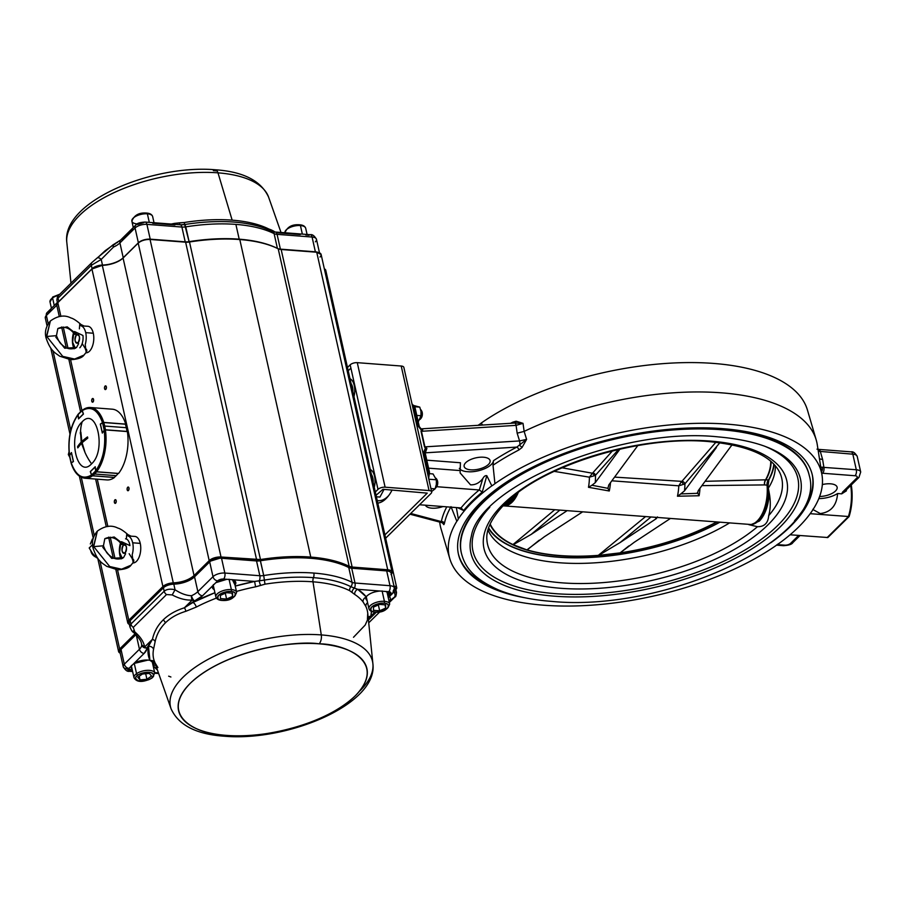 <?xml version="1.0" encoding="UTF-8"?>
<svg xmlns="http://www.w3.org/2000/svg" width="906" height="906" viewBox="0 0 906 906"><rect width="100%" height="100%" fill="white"/><g stroke="black" fill="none" stroke-linecap="round" stroke-linejoin="round"><path stroke-width="1.36" d="M819.624 496.488A13.296 5.81 167.4 0 0 837.133 487.224A13.296 5.81 167.4 0 0 830.553 483.815A13.296 5.81 167.4 0 0 822.342 484.574M456.839 521.244A190.804 83.375 167.4 0 0 449.772 558.606A190.804 83.375 167.4 0 0 543.634 605.208A190.804 83.375 167.4 0 0 775.842 545.684A17.735 7.746 -12.6 0 1 778.945 543.487A190.804 83.375 167.4 0 0 812.456 510.429A17.735 7.746 -12.6 0 1 813.939 508.096A190.804 83.375 167.4 0 0 822.048 475.39A190.804 83.375 167.4 0 0 695.389 423.385A190.804 83.375 167.4 0 0 494.936 483.657A17.735 7.746 -12.6 0 1 491.833 485.854A190.804 83.375 167.4 0 0 458.323 518.923A17.735 7.746 -12.6 0 1 456.839 521.244L451.018 506.669M845.649 490.52L846.385 490.848L841.708 493.849L837.586 493.532C836.691 505.548 830.904 512.23 820.236 513.566L812.897 509.5M482.434 425.073L481.369 422.955A190.804 83.375 -12.6 0 1 713.577 363.431A190.804 83.375 -12.6 0 1 807.439 410.033L816.204 439.92A192.842 84.269 -12.6 0 1 817.257 444.62L822.048 475.39M510.599 423.306A191.913 83.862 -12.6 0 1 512.694 422.207L516.114 421.211L523.022 423.351L524.144 431.403A192.842 84.269 -12.6 0 1 721.346 392.819A192.842 84.269 -12.6 0 1 816.204 439.92M524.834 597.756A181.313 79.23 -12.6 0 1 458.447 554.223A181.313 79.23 -12.6 0 1 538.289 464.382A181.313 79.23 -12.6 0 1 722.592 428.64A181.313 79.23 -12.6 0 1 812.342 475.118A181.313 79.23 -12.6 0 1 770.802 542.773M458.323 553.645A181.313 79.23 167.4 0 0 493.951 587.915M720.836 428.957A178.21 77.871 -12.6 0 1 809.058 474.642L809.228 475.412A178.21 77.871 -12.6 0 0 721.006 429.716A178.21 77.871 -12.6 0 0 539.863 464.857A178.21 77.871 -12.6 0 0 461.38 553.158L461.211 552.388A178.21 77.871 -12.6 0 1 539.693 464.087A178.21 77.871 -12.6 0 1 720.836 428.957M768.696 515.627C768.118 523.079 764.37 526.771 757.473 526.703L748.832 524.653A31.03 15.991 -85.6 0 0 767.042 485.106A4.428 2.288 94.4 0 1 768.447 479.987L768.492 479.987A0.883 0.747 29.2 0 0 768.877 479.874L768.152 485.276A30.883 15.912 94.4 0 1 768.345 488.175L769.285 493.249C770.78 501.46 770.576 508.923 768.696 515.627A150.758 65.878 -12.6 0 0 780.44 474.121C773.045 456.454 749.16 445.616 708.798 441.584C641.301 435.276 544.461 464.552 506.669 502.218L503.328 505.537C487.541 522.558 486.318 533.827 486.884 539.738A150.758 65.878 -12.6 0 0 562.139 582.852A150.758 65.878 -12.6 0 0 757.473 526.703M729.194 523.147A147.769 64.564 -12.6 0 1 559.41 562.751A147.769 64.564 -12.6 0 1 487.949 530.033M719.523 522.411A148.04 64.688 -12.6 0 1 558.005 557.19A148.04 64.688 -12.6 0 1 488.459 528.323M650.802 517.145L620.1 542.558L598.64 555.401A2.661 2.05 51.1 0 0 598.311 555.355L645.4 516.726M774.154 464.461A148.04 64.688 -12.6 0 1 768.877 479.874M775.343 465.797A147.769 64.564 -12.6 0 1 768.345 488.175M750.632 524.789L759.33 521.109C765.174 514.846 768.492 505.559 769.285 493.249M768.582 489.795A30.668 15.81 94.4 0 1 758.673 520.746A30.668 15.81 94.4 0 1 755.185 523.34M514.925 495.084L510.067 502.003L502.581 506.307M426.794 460.18L460.429 462.751L460.101 472.898L470.531 484.835C475.412 485.004 479.523 482.875 482.887 478.447C484.042 476.284 485.356 475.367 486.805 475.695L482.252 492.117L479.319 489.976L482.887 478.447M427.881 474.914A68.709 35.402 -85.6 0 0 428.221 471.777L423.793 451.947L425.378 448.198L424.506 446.862A1.778 0.77 167.4 0 0 424.925 446.862L519.568 440.928A4.428 1.359 86.4 0 1 519.75 445.503A2.661 0.713 -137.5 0 1 522.003 447.541L518.9 449.954A191.913 83.862 167.4 0 0 493.011 465.242L493.498 460.656A17.735 7.746 -12.6 0 1 469.421 471.822L465.911 471.55A17.735 7.746 -12.6 0 1 459.331 468.357M470.735 469.84A13.296 5.81 167.4 0 0 484.246 467.224A13.296 5.81 167.4 0 0 490.101 460.633A13.296 5.81 167.4 0 0 483.521 457.224A13.296 5.81 167.4 0 0 469.999 459.84A13.296 5.81 167.4 0 0 464.144 466.431A13.296 5.81 167.4 0 0 470.735 469.84M425.446 505.208A13.296 5.81 167.4 0 0 431.879 508.175A13.296 5.81 167.4 0 0 442.977 506.556M851.266 484.97A37.973 19.57 -85.6 0 1 849.103 516.556L827.846 537.53L790.089 534.789M849.103 516.556L810.191 513.679M450.746 507.145A191.913 83.862 167.4 0 0 444.416 523.442L443.861 524.642L441.335 521.596A194.564 85.017 -12.6 0 1 446.783 506.839M443.861 524.642A2.661 2.616 60.1 0 0 441.675 522.547L441.675 522.547A4.428 3.058 104.9 0 1 441.177 522.479L409.988 514.2M444.416 523.442A2.661 2.344 11.7 0 0 441.335 521.596L410.724 513.464M424.506 446.862L421.03 431.29A1.778 0.77 167.4 0 0 421.449 431.301L424.925 446.862L426.885 448.425L425.208 453.113M421.03 431.29L421.324 430.044A2.661 0.804 -64.8 0 0 421.199 428.923L422.728 429.852L421.324 430.044L417.972 425.922A2.661 1.166 -12.6 0 1 419.285 426.601L414.925 407.066L412.015 403.917M516.114 421.211A2.661 1.597 -93.3 0 1 514.733 423.045L421.097 428.866L422.728 429.852L421.449 431.301L516.08 425.356L523.022 423.351L514.699 423.045A4.428 1.359 86.4 0 1 516.08 425.356L517.156 433.181L524.144 431.403L526.613 439.376L522.003 447.541M427.168 471.698L429.172 472.468M423.793 451.947A2.661 1.166 -12.6 0 1 425.107 452.626L429.478 472.162L428.685 478.504M425.107 452.626L425.979 450.271A2.661 1.721 68 0 0 425.378 448.198L426.885 448.425L425.979 450.271M493.498 460.656A194.564 85.017 -12.6 0 1 516.85 447.088L526.613 439.376L519.568 440.928L517.156 433.181M425.152 452.841A1.778 1.382 -139.8 0 1 425.458 452.819L516.85 447.088A2.661 1.246 -117.5 0 1 518.9 449.954M469.421 471.822L465.911 471.55M417.972 425.922L413.532 406.081L412.479 406.001M412.173 404.642A68.709 35.402 -85.6 0 1 413.532 406.081L414.665 406.567M512.694 422.207A2.661 1.246 -117.5 0 1 512.717 423.17M819.466 458.844L822.625 459.512L823.871 467.258A4.428 2.288 94.4 0 1 822.603 473.249L821.697 473.17M820.768 467.168L856.306 469.75L852.829 454.178L818.288 451.256M856.702 478.13A4.428 3.273 -134.6 0 0 858.945 477.394L844.834 491.324A4.428 3.273 -134.6 0 1 842.591 492.06L856.702 478.13A4.428 1.937 167.4 0 0 855.049 475.741L822.603 473.249M841.708 493.849L842.591 492.06M822.376 467.111A4.428 2.809 100.9 0 1 821.504 471.867M493.011 465.242L494.936 483.657M491.833 485.854L486.805 475.695M482.252 492.117A190.872 83.409 167.4 0 0 463.6 510.531L457.598 507.666M456.364 507.575L458.323 518.923M463.6 510.531L461.109 507.938L419.557 504.755M461.007 507.938A193.522 84.564 -12.6 0 1 479.217 489.965L479.319 489.976M479.217 489.965L436.703 486.703M559.761 510.169L531.222 534.381L513.181 544.733L515.423 545.548A2.661 1.903 -71.7 0 0 515.265 545.616A144.326 63.069 167.4 0 0 524.257 549.002L513.804 545.242A144.711 63.239 -12.6 0 1 512.762 544.755L554.721 509.784M539.285 540.157L526.964 550.078A144.711 63.239 -12.6 0 1 525.299 549.568L524.257 549.002A2.661 2.072 -66.7 0 1 524.427 548.945L526.884 549.908L544.336 536.76L582.524 511.913M628.843 545.933L619.863 553.079L600.565 555.333A144.711 63.239 -12.6 0 1 598.175 555.525L598.311 555.355A144.326 63.069 167.4 0 1 559.806 555.537A144.326 63.069 167.4 0 1 527.201 549.908A2.661 2.05 51.1 0 0 526.884 549.897L526.884 549.897M598.64 555.401L602.467 555.004A144.326 63.069 167.4 0 0 617.53 553.249A2.661 0.702 84.4 0 1 617.575 553.17L620.1 552.887L634.313 542.23L670.168 518.628M610.474 482.672A31.03 15.991 94.4 0 1 609.274 490.995L607.926 488.334L608.741 485.027L637.813 445.571M614.574 477.111L681.89 481.369A2.661 1.891 -138 0 1 684.913 483.815A35.47 18.279 94.4 0 1 684.506 490.837L680.791 493.917L697.529 493.317L698.266 490.576L732.059 444.778M732.241 444.812L730.576 446.737M705.095 481.312L765.581 479.829A4.428 3.726 -151.2 0 1 765.944 479.795A4.428 2.288 -85.6 0 0 764.551 484.914L701.923 485.627M770.734 461.233A144.326 63.069 167.4 0 1 765.581 479.829A4.428 2.378 -91.2 0 0 764.551 484.914L768.073 485.254A30.917 15.934 -85.6 0 1 751.64 524.563L503.679 505.865A31.03 15.991 -85.6 0 0 518.243 492.524M697.439 492.456L699.092 495.752L677.462 496.228A31.03 15.991 -85.6 0 0 678.775 485.82L681.278 481.856A2.661 1.11 -121.1 0 1 683.396 484.382L678.775 485.82L611.856 480.792M680.791 493.917L677.462 496.228M719.885 442.728L684.913 483.815L683.396 484.382M684.506 490.837L716.386 447.564M681.89 481.369L715.887 442.253M609.274 490.995L588.481 487.292L591.924 485.242L607.926 488.334M562.048 467.802L592.32 473.204A2.661 1.268 -118.5 0 1 594.223 475.775L589.41 477.168L592.818 472.83A2.661 1.914 -137.2 0 1 595.491 475.265L594.223 475.775M588.481 487.292A31.03 15.991 -85.6 0 0 589.41 477.168L554.178 471.358M618.594 449.421L595.491 475.265A35.47 18.279 94.4 0 1 595.231 482.694L591.924 485.242M595.231 482.694L619.964 449.116M592.818 472.83L612.445 450.894M506.986 504.382A30.668 15.81 -85.6 0 0 515.537 494.608L504.902 505.344M620.1 542.558L656.306 518.651A35.47 18.279 94.4 0 1 655.298 517.485M531.222 534.381L566.352 511.188A35.47 18.279 94.4 0 1 565.899 510.633M513.453 544.676A2.661 2.05 50.8 0 0 513.034 544.597A144.326 63.069 167.4 0 1 490.169 523.951M566.941 510.712L566.352 511.188M657.473 516.918L656.306 518.651M794.562 520.724A181.313 79.23 167.4 0 0 812.206 474.54M449.772 558.606L441.007 528.719A192.842 84.269 -12.6 0 1 439.965 524.019A192.842 84.269 -12.6 0 1 439.716 522.082M481.369 422.955A17.735 7.746 -12.6 0 1 478.266 425.152A190.804 83.375 -12.6 0 0 477.994 425.344M818.888 451.448A4.428 2.809 -79.1 0 0 818.061 449.784M822.625 459.512L820.383 451.698A4.428 2.288 -85.6 0 0 818.594 449.376L816.974 449.161M837.586 493.532A17.735 7.746 -12.6 0 1 818.82 498.583M768.65 480.361A190.804 83.375 -12.6 0 1 767.699 481.075M347.485 367.485L350.169 364.835L377.995 489.365A5.323 2.322 -12.6 0 1 385.107 487.19L429.048 490.554A5.323 2.322 -12.6 0 1 431.686 491.924A5.323 2.322 -12.6 0 1 431.041 493.43L385.639 538.221M350.169 364.835A5.323 2.322 -12.6 0 1 357.27 362.66L401.211 366.024A5.323 2.322 -12.6 0 1 403.85 367.394L431.686 491.924M376.058 495.31L382.978 489.297L427.247 493.136L384.903 534.914M392.094 489.987A38.12 19.649 94.4 0 1 377.802 503.113M348.221 370.781L350.905 368.142M375.31 492.015L377.995 489.365M373.181 482.468A9.751 5.028 -85.6 0 0 371.381 474.438M352.887 391.664A9.751 5.028 -85.6 0 0 351.086 383.623M128.437 490.52C129.354 488.3 129.105 487.202 127.712 487.258C126.795 489.489 127.044 490.576 128.437 490.52A1.857 0.963 94.4 0 1 127.927 490.746A1.857 0.963 94.4 0 1 127.112 489.308A1.857 0.963 94.4 0 1 127.712 487.258L128.686 487.326L127.712 487.258A1.857 0.963 94.4 0 1 128.21 487.032A1.857 0.963 94.4 0 1 129.037 488.47A1.857 0.963 94.4 0 1 128.437 490.52M115.651 503.147C116.557 500.916 116.319 499.829 114.915 499.874C114.009 502.105 114.247 503.192 115.651 503.147A1.857 0.963 94.4 0 1 115.141 503.374A1.857 0.963 94.4 0 1 114.326 501.935A1.857 0.963 94.4 0 1 114.915 499.874A1.857 0.963 94.4 0 1 115.424 499.659A1.857 0.963 94.4 0 1 116.24 501.086A1.857 0.963 94.4 0 1 115.651 503.147M93.035 401.97C93.941 399.739 93.703 398.651 92.299 398.697C91.393 400.928 91.631 402.015 93.035 401.97A1.857 0.963 94.4 0 1 92.525 402.185A1.857 0.963 94.4 0 1 91.71 400.758A1.857 0.963 94.4 0 1 92.299 398.697L93.273 398.776L92.299 398.697A1.857 0.963 94.4 0 1 92.808 398.481A1.857 0.963 94.4 0 1 93.624 399.908A1.857 0.963 94.4 0 1 93.035 401.97M105.821 389.342C106.738 387.122 106.489 386.024 105.096 386.081C104.179 388.312 104.428 389.399 105.821 389.342A1.857 0.963 94.4 0 1 105.311 389.569A1.857 0.963 94.4 0 1 104.496 388.13A1.857 0.963 94.4 0 1 105.096 386.081L106.07 386.149L105.096 386.081A1.857 0.963 94.4 0 1 105.594 385.854A1.857 0.963 94.4 0 1 106.421 387.292A1.857 0.963 94.4 0 1 105.821 389.342M321.132 254.507L392.105 572.037A8.867 3.873 -12.6 0 0 387.723 569.772L316.738 252.23L321.132 254.518A8.867 3.873 167.4 0 0 316.738 252.23L281.166 249.501A8.867 3.873 167.4 0 1 278.21 248.799L281.166 249.501L352.14 567.054A8.867 3.873 -12.6 0 1 349.184 566.341L278.21 248.799C268.176 243.85 255.367 240.758 239.796 239.535C224.156 238.369 207.383 239.184 189.501 241.993A8.867 3.873 167.4 0 1 185.628 242.185L189.501 241.993L260.475 559.546A8.867 3.873 -12.6 0 1 256.602 559.727L185.628 242.185L150.056 239.456L221.03 557.009A8.867 3.873 -12.6 0 0 209.195 560.633L138.21 243.091C141.268 240.588 145.209 239.377 150.056 239.456A8.867 3.873 167.4 0 0 138.21 243.091L123.069 258.029L194.054 575.57L123.069 258.029A17.735 7.746 167.4 0 1 102.31 265.345L173.295 582.898L102.31 265.345C111.11 264.801 118.029 262.366 123.069 258.029L138.21 243.091L209.195 560.633L194.054 575.57A17.735 7.746 -12.6 0 1 173.295 582.898A8.867 3.873 -12.6 0 0 162.91 586.556L91.936 269.014L102.31 265.345A8.867 3.873 167.4 0 0 91.936 269.014L57.825 302.672A8.867 3.873 167.4 0 0 56.75 305.186L57.825 302.672L60.895 316.398L57.825 302.672L91.936 269.014L162.91 586.556L128.799 620.214L117.542 569.84L128.799 620.214L162.91 586.556L173.295 582.898C182.095 582.354 189.014 579.908 194.054 575.57L209.195 560.633C212.242 558.13 216.194 556.918 221.03 557.009L150.056 239.456L185.628 242.185L256.602 559.727L221.03 557.009L260.475 559.546A115.266 50.362 -12.6 0 1 310.769 557.077L239.796 239.535A115.266 50.362 167.4 0 0 189.501 241.993L260.475 559.546C278.369 556.737 295.13 555.91 310.769 557.077A115.266 50.362 -12.6 0 1 349.184 566.341L278.21 248.799A115.266 50.362 167.4 0 0 239.796 239.535L310.769 557.077C326.353 558.311 339.161 561.392 349.184 566.341L352.14 567.054L281.166 249.501L316.738 252.23L387.723 569.772L352.14 567.054L387.723 569.772C392.015 570.395 393.125 571.992 391.03 574.563M115.005 558.492L110.238 537.156L115.005 558.492M107.859 526.533L97.282 479.183L107.859 526.533M81.902 410.407L70.566 359.693L81.902 410.407M68.041 348.357L63.261 327.009L68.041 348.357M120.215 653.147L119.649 648.979L135.062 633.77A17.735 7.746 -12.6 0 1 134.79 634.041L119.649 648.979L99.966 560.905L119.649 648.979A8.867 3.873 -12.6 0 0 118.573 651.493A8.867 3.873 -12.6 0 0 120.215 653.147M129.365 624.381L128.799 620.214A8.867 3.873 -12.6 0 0 127.723 622.728A8.867 3.873 -12.6 0 0 129.365 624.381M393.634 586.103C396.635 586.533 397.417 587.643 395.945 589.455A6.206 2.707 -12.6 0 0 396.703 587.688A6.206 2.707 -12.6 0 0 393.985 586.137M321.098 255.379L320.045 257.021M324.337 268.889L325.718 270.147A6.206 2.707 167.4 0 0 324.337 268.889M94.269 535.423L81.268 477.247L94.269 535.423M70.781 430.373L52.99 350.769L70.781 430.373M134.643 633.385L134.79 634.041L134.643 633.385M392.105 572.048A8.867 3.873 -12.6 0 1 391.335 574.245M115.889 499.953L114.915 499.874L115.889 499.953M217.995 172.842A103.522 45.232 167.4 0 0 79.739 215.186A103.522 45.232 167.4 0 0 66.795 242.23A103.522 45.232 -12.6 0 1 114.983 192.208A103.522 45.232 -12.6 0 1 217.995 172.842L232.151 220.147L217.995 172.842A103.522 45.232 -12.6 0 1 268.595 197.123A103.522 45.232 167.4 0 0 217.995 172.842A7.089 3.658 -85.6 0 0 215.288 169.773A7.089 3.658 94.4 0 1 217.995 172.842M98.21 257.179L105.175 250.69L115.073 243.646A109.524 47.859 -12.6 0 1 117.633 242.355A109.524 47.859 -12.6 0 0 115.073 243.646A4.428 2.061 -117.4 0 1 115.096 243.748A4.428 2.061 62.6 0 0 115.073 243.646L105.175 250.69A4.428 1.925 -132.3 0 1 105.368 251.37A4.428 1.925 47.7 0 0 105.175 250.69L98.21 257.179M174.575 224.314L174.348 223.408A109.524 47.859 -12.6 0 0 171.223 224.054A109.524 47.859 -12.6 0 1 174.348 223.408L184.133 222.525A109.626 47.905 -12.6 0 1 232.151 220.147A109.626 47.905 -12.6 0 1 268.788 229.003L273.476 231.007A109.524 47.859 -12.6 0 1 274.926 231.993A109.524 47.859 -12.6 0 0 273.476 231.007A4.428 3.669 -56.9 0 0 273.895 231.845A4.428 3.669 123.1 0 1 273.476 231.007L271.041 229.83A4.428 3.896 -72.2 0 0 271.925 231.132A4.428 3.896 107.8 0 1 271.041 229.83L268.788 229.003A4.428 3.511 -63.4 0 0 269.241 229.898A4.428 3.511 116.6 0 1 268.788 229.003A109.626 47.905 -12.6 0 0 184.133 222.525L189.094 241.653A114.371 49.977 -12.6 0 1 239.195 239.173L235.888 224.394A114.371 49.977 167.4 0 0 185.787 226.862A114.371 49.977 -12.6 0 1 274.11 233.635A114.371 49.977 167.4 0 0 235.888 224.394L239.195 239.173A114.371 49.977 -12.6 0 1 276.896 248.153A114.371 49.977 167.4 0 0 189.094 241.653L189.161 242.049M217.112 170.962A96.478 42.152 167.4 0 0 213.363 170.622A7.089 3.658 94.4 0 1 215.288 169.773C243.34 171.664 261.109 180.781 268.595 197.123L281.019 232.468M97.236 257.95L92.242 262.23A4.428 3.273 45.4 0 0 92.004 262.434A4.428 3.273 -134.6 0 1 92.242 262.23L96.942 258.187A4.428 2.446 52 0 1 97.078 258.063A4.428 2.446 52 0 1 101.212 259.433L113.533 247.032A17.735 7.746 167.4 0 0 119.92 242.933L135.062 227.995L138.369 242.785L123.227 257.723L119.92 242.933L123.227 257.723A17.735 7.746 -12.6 0 1 102.469 265.05L101.212 259.433L113.533 247.032A4.428 0.929 -131.3 0 1 112.786 245.016A4.428 0.929 -131.3 0 1 112.842 244.982L96.942 258.187A4.428 2.446 -128 0 1 97.078 258.063L92.004 262.434A4.428 3.273 45.4 0 0 91.325 265.299A4.428 3.273 -134.6 0 1 92.004 262.434L58.743 295.254A4.428 3.273 45.4 0 0 58.075 298.119L91.325 265.299L92.095 268.708L58.833 301.528L58.075 298.119L91.325 265.299L92.095 268.708L58.833 301.528A0.883 0.657 45.4 0 0 58.867 301.641M274.79 232.095A4.428 2.288 94.4 0 1 275.288 232.027A4.428 2.288 94.4 0 1 277.077 234.348A8.867 3.873 167.4 0 1 274.11 233.635L277.417 248.403L274.11 233.635A4.428 3.511 -63.4 0 0 272.48 231.415A4.428 3.511 116.6 0 1 274.11 233.635A8.867 3.873 167.4 0 0 277.077 234.348L312.072 237.032L315.379 251.811L280.384 249.139L277.077 234.348L312.072 237.032A4.428 2.288 -85.6 0 0 310.282 234.711A4.428 2.288 94.4 0 1 312.072 237.032L315.379 251.811A8.867 3.873 -12.6 0 1 318.097 252.423M114.847 244.461A4.428 1.665 -113.9 0 0 113.918 244.303A4.428 4.428 0 0 0 112.786 245.016L113.533 247.032A4.428 1.665 -113.9 0 1 113.918 244.303A4.428 1.665 66.1 0 0 113.533 247.032A17.735 7.746 167.4 0 0 119.92 242.933A4.428 3.273 -134.6 0 1 120.6 240.067A4.428 3.273 45.4 0 0 119.92 242.933L135.062 227.995L138.369 242.785A8.867 3.873 -12.6 0 1 150.215 239.161L146.908 224.371A8.867 3.873 167.4 0 0 135.062 227.995A4.428 3.273 -134.6 0 1 135.741 225.13A4.428 3.273 -134.6 0 1 137.984 224.394L143.907 222.582A4.428 2.288 94.4 0 1 145.107 222.061A4.428 2.288 94.4 0 1 146.908 224.371L181.902 227.055L185.209 241.845L150.215 239.161L146.908 224.371L181.902 227.055A4.428 2.288 -85.6 0 0 180.113 224.733A4.428 2.288 94.4 0 1 181.902 227.055A8.867 3.873 167.4 0 0 185.787 226.862L189.094 241.653A8.867 3.873 -12.6 0 1 185.209 241.845L181.902 227.055A8.867 3.873 167.4 0 0 185.787 226.862L184.133 222.525L179.547 222.819L179.614 224.699L179.547 222.819L174.348 223.408M48.199 323.669L46.376 315.503L56.761 305.254L46.376 315.503A8.867 3.873 167.4 0 0 45.3 318.017A8.867 3.873 -12.6 0 1 46.376 315.503A4.428 3.273 -134.6 0 1 47.055 312.638A4.428 3.273 45.4 0 0 46.376 315.503L48.199 323.669M271.392 231.121A4.428 3.511 116.6 0 1 272.48 231.415C256.5 223.725 235.435 220.543 209.263 221.868A111.993 48.935 167.4 0 1 271.392 231.121A111.993 48.935 167.4 0 0 209.263 221.868A111.993 48.935 167.4 0 0 184.915 224.495L182.989 224.722M209.263 221.868A111.993 48.935 167.4 0 0 184.915 224.495L180.441 224.813M319.49 252.853L316.466 239.297A8.867 3.873 167.4 0 0 312.072 237.032A8.867 3.873 -12.6 0 1 316.466 239.297A8.867 3.873 -12.6 0 1 315.39 241.811M113.918 244.303L120.6 240.067A4.428 3.273 -134.6 0 1 122.842 239.343L133.023 229.297M278.04 232.865L300.248 234.563M152.718 223.261L174.937 224.96M92.129 268.833A0.883 0.657 -134.6 0 1 92.095 268.708A8.867 3.873 -12.6 0 1 102.469 265.05L101.212 259.433L91.325 265.299L101.212 259.433A4.428 2.446 -128 0 0 97.078 258.063L112.786 245.016M57.395 302.434L47.055 312.638A4.428 3.273 -134.6 0 1 49.298 311.902L51.155 310.067M305.764 234.982L309.071 235.243A4.428 2.288 94.4 0 1 310.282 234.711C312.344 234.212 314.405 235.741 316.466 239.297M120.6 240.067L135.741 225.13A4.428 3.273 45.4 0 0 135.062 227.995A8.867 3.873 -12.6 0 1 146.908 224.371A4.428 2.288 -85.6 0 0 145.107 222.061L180.113 224.733A4.428 2.288 94.4 0 0 179.614 224.801M310.282 234.711L275.288 232.027A4.428 2.288 -85.6 0 1 277.077 234.348L280.384 249.139A8.867 3.873 -12.6 0 1 277.757 248.572M58.165 302.332A8.867 3.873 -12.6 0 1 58.833 301.528L58.075 298.119L56.885 300.146L58.075 298.119A4.428 3.273 -134.6 0 1 58.743 295.254A10.634 4.655 167.4 0 0 52.559 297.915A10.634 4.655 167.4 0 0 50.011 301.97A10.634 4.655 -12.6 0 1 52.559 297.915L54.269 305.526L52.559 297.915A1.416 0.872 -124.8 0 1 53.329 296.896A1.416 0.872 55.2 0 0 52.559 297.915A10.634 4.655 -12.6 0 1 58.731 295.265C57.984 294.892 57.372 296.522 56.885 300.146L57.52 302.989M150.249 239.478L150.215 239.161A8.867 3.873 167.4 0 0 138.369 242.785A0.883 0.657 45.4 0 0 138.403 242.91A0.883 0.657 -134.6 0 1 138.369 242.785L123.227 257.723A0.883 0.657 45.4 0 0 123.261 257.836M359.965 690.814A103.522 45.232 -12.6 0 0 372.898 663.77C378.119 703.996 288.029 741.72 224.405 736.227A7.089 3.658 -85.6 0 0 226.341 735.378A96.478 42.152 -12.6 0 1 190.294 683.283A96.478 42.152 -12.6 0 1 319.127 643.826A7.089 3.658 -85.6 0 0 321.279 634.913A103.522 45.232 -12.6 0 1 372.898 663.77A103.522 45.232 167.4 0 0 321.279 634.913L312.989 581.811L321.279 634.913A103.522 45.232 167.4 0 0 213.861 656.386A103.522 45.232 167.4 0 0 171.109 708.877A103.522 45.232 -12.6 0 1 213.861 656.386A103.522 45.232 -12.6 0 1 321.279 634.913A7.089 3.658 94.4 0 1 319.127 643.826A96.478 42.152 -12.6 0 1 355.175 695.921A96.478 42.152 -12.6 0 1 226.341 735.378C200.09 735.31 157.236 717.258 190.294 683.283C225.888 649.511 296.534 640.157 319.127 643.826C345.39 643.894 388.244 661.946 355.175 695.921C319.58 729.692 248.946 739.058 226.341 735.378A7.089 3.658 94.4 0 1 224.405 736.227A7.089 3.658 94.4 0 1 222.582 735.038M353.499 637.292L365.175 625.072L367.372 620.168A109.524 47.859 167.4 0 0 367.745 613.271A109.524 47.859 167.4 0 0 365.843 606.431L363.034 601.867A109.524 47.859 167.4 0 0 354.699 594.427L349.637 590.667A109.626 47.905 167.4 0 0 312.989 581.811A109.626 47.905 167.4 0 0 264.971 584.177L255.583 586.828A109.524 47.859 167.4 0 0 236.443 591.448A109.524 47.859 167.4 0 1 255.583 586.828L254.609 581.426L259.207 580.859A4.428 2.288 -85.6 0 0 259.841 575.729L224.847 573.045L221.54 558.266L256.534 560.95L259.841 575.729L224.847 573.045A4.428 2.288 94.4 0 1 223.578 579.047L254.609 581.426L255.583 586.828L260.6 585.446A4.428 0.646 70.8 0 1 259.207 580.859A4.428 0.646 -109.2 0 0 260.6 585.446L264.971 584.177L264.393 580.078A111.993 48.935 -12.6 0 1 313.442 577.654A111.993 48.935 -12.6 0 1 350.882 586.703A4.428 3.511 -63.4 0 0 352.049 582.309L348.742 567.518A114.371 49.977 167.4 0 0 260.418 560.757L263.725 575.537A114.371 49.977 -12.6 0 1 352.049 582.309A114.371 49.977 167.4 0 0 313.827 573.068A4.428 2.288 94.4 0 1 313.442 577.654A4.428 2.288 -85.6 0 0 313.827 573.068A114.371 49.977 167.4 0 0 263.725 575.537L264.393 580.078A111.993 48.935 -12.6 0 1 313.442 577.654A4.428 2.288 -85.6 0 0 312.989 581.811A109.626 47.905 167.4 0 0 264.971 584.177L263.725 575.537A8.867 3.873 -12.6 0 1 259.841 575.729L256.534 560.95A8.867 3.873 167.4 0 0 260.418 560.757A114.371 49.977 -12.6 0 1 310.52 558.277L309.92 557.926L310.52 558.277A114.371 49.977 -12.6 0 1 348.742 567.518A0.883 0.702 -63.4 0 0 348.425 567.077C338.402 562.116 325.65 559.025 310.158 557.813C294.631 556.658 277.983 557.473 260.237 560.282L263.725 575.537A8.867 3.873 -12.6 0 1 259.841 575.729A4.428 2.288 94.4 0 1 259.207 580.859L264.393 580.078L254.609 581.426L232.4 579.727L235.005 584.993A11.971 5.232 167.4 0 0 232.4 579.727L232.038 579.614M214.054 588.798A11.529 5.04 -12.6 0 1 212.763 587.099A11.529 5.04 -12.6 0 1 213.035 585.333L212.695 585.752A11.971 5.232 167.4 0 0 214.235 589.636L212.695 585.752L202.525 595.797L217.666 580.859A4.428 3.273 -134.6 0 1 213.001 576.68A8.867 3.873 -12.6 0 1 224.847 573.045L221.54 558.266A8.867 3.873 167.4 0 0 209.694 561.89L213.001 576.68L197.859 591.618A4.428 3.273 45.4 0 0 202.525 595.797L194.53 600.916A4.428 3.273 -134.6 0 1 192.208 600.055A4.428 2.208 -94.2 0 1 191.472 595.718C186.41 595.57 180.94 593.589 175.051 589.772L173.805 584.155A17.735 7.746 167.4 0 0 194.552 576.828L197.859 591.618L194.552 576.828L209.694 561.89L213.001 576.68L197.859 591.618A17.735 7.746 -12.6 0 1 191.472 595.718C186.477 595.604 181.007 593.623 175.051 589.772L172.208 594.925C179.343 598.696 186.013 600.406 192.208 600.055L184.337 607.824A4.428 2.752 72.6 0 1 185.787 611.323C177.429 613.872 170.611 617.711 165.368 622.875A4.428 3.273 45.4 0 0 163.137 619.964C168.595 614.596 175.662 610.553 184.337 607.824C175.662 610.553 168.595 614.596 163.137 619.964C157.701 625.355 154.145 631.788 152.457 639.285L144.586 647.043C143.873 641.992 140.6 636.929 134.756 631.867L133.273 627.36L166.523 594.551L172.208 594.925C179.343 598.696 186.013 600.406 192.208 600.055L184.337 607.824A4.428 2.752 -107.4 0 1 185.787 611.323L196.308 607.065A4.428 2.061 62.6 0 0 192.955 602.467A4.428 2.061 -117.4 0 1 196.308 607.065A109.524 47.859 167.4 0 1 216.387 598.107A109.524 47.859 167.4 0 0 196.308 607.065L185.787 611.323C177.429 613.86 170.622 617.711 165.368 622.875C160.102 628.118 156.693 634.347 155.141 641.573L153.556 649.251A109.524 47.859 167.4 0 0 154.269 660.984A109.524 47.859 167.4 0 0 155.085 662.988L157.904 667.552M368.436 619.987L376.341 612.184L368.436 619.987M389.059 601.21L394.79 597.077L389.331 602.456L394.79 597.077A4.428 3.273 45.4 0 0 395.027 596.873A4.428 3.273 -134.6 0 1 394.79 597.077L394.37 597.201A4.428 2.978 -127.1 0 0 393.77 591.912A4.428 2.978 52.9 0 1 394.37 597.201L389.591 600.814A4.428 2.978 -127.1 0 0 389.58 596.397A4.428 2.978 52.9 0 1 389.591 600.814L389.059 601.21M379.852 611.81L368.719 622.796L379.852 611.81M130.94 669.228L132.129 669.319L130.94 669.228M355.016 583.022L351.709 568.232L386.703 570.916L390.01 585.706L355.016 583.022A4.428 2.288 94.4 0 1 354.382 588.153L357.723 589.319L388.753 591.697A4.428 2.288 -85.6 0 0 390.01 585.706L355.016 583.022A8.867 3.873 -12.6 0 1 352.049 582.309L348.742 567.518A8.867 3.873 167.4 0 0 351.709 568.232L355.016 583.022A8.867 3.873 -12.6 0 1 352.049 582.309A4.428 3.511 116.6 0 1 350.882 586.703A4.428 3.511 -63.4 0 0 349.637 590.667A109.626 47.905 167.4 0 0 312.989 581.811A4.428 2.288 94.4 0 1 313.442 577.654A111.993 48.935 -12.6 0 1 350.882 586.703L357.723 589.319A113.93 49.785 -12.6 0 1 366.16 596.794L365.933 597.235A4.428 3.907 -37.9 0 0 363.034 601.867A109.524 47.859 167.4 0 0 354.699 594.427A4.428 3.669 123.1 0 1 357.723 589.319L366.16 596.794C368.946 593.645 373.544 591.72 379.931 591.029L357.723 589.319A4.428 3.669 -56.9 0 0 354.699 594.427L352.094 592.456A4.428 3.25 130 0 1 354.382 588.153A4.428 3.25 -50 0 0 352.094 592.456L349.637 590.667A4.428 3.511 116.6 0 1 350.882 586.703L354.382 588.153A4.428 2.288 -85.6 0 0 355.016 583.022M395.695 594.008A4.428 3.273 -134.6 0 1 395.027 596.873L389.342 602.479M132.378 670.417L130.826 666.533L128.969 668.368L130.634 670.757A4.428 2.288 94.4 0 1 129.422 671.289A4.428 2.288 -85.6 0 0 130.634 670.757L132.48 670.904L130.634 670.757A4.428 1.937 -12.6 0 1 128.969 668.368A4.428 3.273 -134.6 0 1 124.315 664.189L121.008 649.398L135.945 634.653L121.008 649.398A8.867 3.873 167.4 0 0 119.932 651.912A8.867 3.873 -12.6 0 1 121.008 649.398A0.883 0.657 -134.6 0 1 121.144 648.821A0.883 0.657 45.4 0 0 121.008 649.398L124.315 664.189A4.428 3.273 45.4 0 0 128.969 668.368L144.111 653.43A4.428 3.273 -134.6 0 1 139.456 649.251L124.315 664.189A8.867 3.873 167.4 0 0 123.239 666.703A8.867 3.873 -12.6 0 1 124.315 664.189L139.456 649.251L136.274 634.993L139.456 649.251A4.428 3.273 45.4 0 0 144.111 653.43L133.941 663.464L147.995 660.078L149.932 660.349A113.93 49.785 -12.6 0 1 148.482 646.352A4.428 3.918 -168.6 0 1 153.556 649.251A109.524 47.859 167.4 0 0 154.269 660.984L171.109 708.877C178.595 725.219 196.353 734.336 224.405 736.227M130.747 619.908A0.883 0.657 45.4 0 0 130.158 620.633L130.928 624.041L129.954 627.043L130.928 624.041L130.158 620.633L163.42 587.813L164.179 591.222L130.928 624.041A4.428 3.273 -134.6 0 0 133.273 627.36L166.523 594.551A4.428 3.273 -134.6 0 1 164.179 591.222L130.928 624.041A4.428 3.273 45.4 0 0 133.273 627.36L134.756 631.867A4.428 1.257 -49.7 0 1 133.341 632.218C138.482 637.156 141.2 640.961 141.483 643.634L141.687 644.834A17.735 7.746 -12.6 0 1 139.456 649.251A17.735 7.746 -12.6 0 0 141.687 644.834A4.428 3.114 -6.6 0 0 144.586 647.043C143.873 641.992 140.6 636.929 134.756 631.867A4.428 1.257 130.3 0 1 133.341 632.218A4.428 1.257 130.3 0 1 133.409 630.859M129.422 671.289A4.428 2.288 94.4 0 1 127.633 668.968A8.867 3.873 -12.6 0 1 123.239 666.703C125.334 670.281 127.395 671.81 129.422 671.289L132.627 671.539M158.459 672.898L154.666 672.603L158.459 672.898M394.404 587.983A8.867 3.873 167.4 0 0 390.01 585.706A4.428 2.288 94.4 0 1 388.753 591.697A4.428 1.937 -12.6 0 1 390.407 594.098A4.428 3.273 45.4 0 0 392.649 593.362L394.404 587.983L391.098 573.192A8.867 3.873 167.4 0 0 386.703 570.916L390.01 585.706A8.867 3.873 -12.6 0 1 394.404 587.983A8.867 3.873 -12.6 0 1 393.329 590.497A4.428 3.273 -134.6 0 1 392.649 593.362A4.428 3.273 -134.6 0 1 390.407 594.098L388.062 596.748M371.403 611.369L370.905 616.103L374.903 612.162L370.905 616.103A4.428 3.918 11.4 0 0 368.187 617.552A4.428 3.918 -168.6 0 1 370.905 616.103L368.402 619.715L370.905 616.103A113.93 49.785 -12.6 0 0 371.403 611.369M387.859 595.876L388.867 594.891L387.859 595.876M153.114 665.661L153.137 665.774A11.971 5.232 167.4 0 0 153.216 665.672L157.44 669.998A113.93 49.785 -12.6 0 1 153.216 665.672L153.465 665.264C154.36 663.396 153.397 661.822 150.543 660.553A4.428 3.964 154.9 0 1 154.7 662.207A4.428 3.964 -25.1 0 0 150.543 660.553L149.932 660.349L148.482 646.352L144.111 653.43A22.163 9.683 167.4 0 0 146.908 647.903A4.428 3.975 177.7 0 1 141.687 644.834A4.428 3.975 -2.3 0 0 146.908 647.903L152.457 639.285C154.145 631.788 157.701 625.355 163.137 619.964A4.428 3.273 -134.6 0 1 165.368 622.875C160.136 628.051 156.727 634.279 155.141 641.573A4.428 3.318 12.5 0 0 152.457 639.285A4.428 3.318 -167.5 0 1 155.141 641.573L153.556 649.251A4.428 3.918 11.4 0 0 148.482 646.352L152.457 639.285L144.586 647.043A4.428 3.273 45.4 0 0 146.908 647.903A4.428 3.273 -134.6 0 1 144.586 647.043L141.687 644.834L141.483 643.634M372.898 663.77L367.745 613.271A109.524 47.859 167.4 0 0 365.843 606.431A4.428 3.964 154.9 0 1 367.576 602.671A4.428 3.964 -25.1 0 0 365.843 606.431L363.034 601.867A4.428 3.907 142.1 0 1 365.933 597.235L367.27 601.29L366.194 597.065L365.843 598.979L366.194 597.065M192.955 602.467A113.93 49.785 -12.6 0 1 214.926 592.728L192.955 602.467L194.53 600.916L184.337 607.824L192.955 602.467M365.979 597.564L366.715 598.798M387.474 594.155L387.485 592.32A11.087 4.847 167.4 0 1 387.474 594.155M131.019 666.159L131.8 667.847M152.57 663.203L152.718 661.844M234.552 580.927L234.428 582.422M213.669 587.065L212.921 585.763M235.243 586.069A113.93 49.785 -12.6 0 1 254.609 581.426L235.243 586.069M152.684 661.742L153.465 665.264A4.428 3.907 142.1 0 1 155.832 665.434A4.428 3.907 -37.9 0 0 153.465 665.264C154.382 663.271 153.42 661.697 150.543 660.553L150.226 660.429M133.341 632.218C132.616 632.229 131.495 630.497 129.954 627.043L129.082 623.147A8.867 3.873 167.4 0 1 130.158 620.633L163.42 587.813A0.883 0.657 -134.6 0 1 164.009 587.088L163.397 587.688M213.001 576.68A4.428 3.273 45.4 0 0 217.666 580.859A4.428 1.937 -12.6 0 1 223.578 579.047A4.428 2.288 -85.6 0 0 224.847 573.045A8.867 3.873 167.4 0 0 213.001 576.68M197.859 591.618A17.735 7.746 -12.6 0 1 191.472 595.718A4.428 1.665 66.1 0 0 194.53 600.916A22.163 9.683 167.4 0 0 202.525 595.797A4.428 3.273 -134.6 0 1 197.859 591.618M175.051 589.772L173.805 584.155A8.867 3.873 167.4 0 0 163.42 587.813L164.179 591.222C166.659 589.149 170.283 588.662 175.051 589.772C170.339 588.662 166.715 589.149 164.179 591.222A4.428 3.273 45.4 0 0 166.523 594.551L172.208 594.925L175.051 589.772M195.141 576.103A0.883 0.657 45.4 0 0 194.552 576.828L209.694 561.89A0.883 0.657 -134.6 0 1 210.283 561.165A0.883 0.657 45.4 0 0 209.694 561.89A8.867 3.873 -12.6 0 1 221.54 558.266L220.939 557.903A7.984 3.488 167.4 0 0 210.283 561.165M395.027 596.873C395.662 597.213 396.16 595.74 396.5 592.433L393.895 591.697L396.5 592.433L395.695 588.832A6.206 2.707 167.4 0 0 394.314 587.575A6.206 2.707 -12.6 0 1 395.695 588.832A6.206 2.707 -12.6 0 1 394.937 590.587M388.13 593.022L388.074 592.796A11.529 5.04 -12.6 0 1 388.13 593.022A11.529 5.04 -12.6 0 1 387.689 595.106M168.652 676.17L170.906 676.997M388.753 591.697L385.446 591.448C388.402 592.354 389.433 593.849 388.549 595.933L390.407 594.098L388.753 591.697M217.666 580.859L215.798 582.694L226.885 579.296L223.578 579.047L217.666 580.859M233.522 580.112A11.529 5.04 -12.6 0 1 235.266 582.071A11.529 5.04 -12.6 0 1 234.824 584.155M147.757 660.055L147.995 660.078A11.971 5.232 167.4 0 0 133.941 663.464L134.167 663.328M367.123 600.655L365.843 598.979M191.472 595.718L192.208 600.055A4.428 3.273 45.4 0 0 194.53 600.916A4.428 1.665 -113.9 0 1 191.472 595.718M74.541 331.539L82.944 335.469A10.193 5.255 94.4 0 1 79.796 347.791M75.368 348.346A10.193 5.255 94.4 0 1 72.639 342.219L75.368 348.346M73.737 333.193L72.639 342.219M119.603 552.366A10.193 5.255 94.4 0 1 120.702 543.328L119.603 552.366L122.344 558.481M126.387 538.889L125.538 538.821A10.193 5.255 94.4 0 1 129.92 545.605L121.517 541.675M92.423 553.294L96.546 557.722L97.044 557.224L96.546 557.722L92.423 553.294L89.207 547.971L92.559 544.676L89.207 547.971L92.423 553.294M92.378 539.036L90.34 543.962M97.576 557.983L96.546 557.722L97.576 557.983M69.015 451.924L68.335 454.586L69.196 453.736L68.335 454.586L69.671 457.066L68.335 454.586L69.015 451.924M86.387 352.083L85.198 348.391L82.186 343.578L85.198 348.391C87.067 349.388 87.316 350.803 85.957 352.615L84.009 355.073L74.598 359.059L62.718 356.364L46.727 336.466L56.466 335.65C58.437 340.724 60.238 343.702 61.88 344.586C66.353 349.036 71.234 350.01 76.534 347.496L78.607 343.668L76.534 347.496L64.7 348.221L55.821 337.157M85.911 352.808A13.296 6.852 -85.6 0 0 92.333 346.522A13.296 6.852 -85.6 0 0 93.284 333.227A13.296 6.852 -85.6 0 0 87.905 326.285L81.064 325.832L79.773 324.099L79.377 328.867L79.773 324.099L81.042 324.541M86.364 352.106L84.009 355.073L74.598 359.059L62.718 356.364L46.727 336.466L46.081 337.972L50.362 320.996L46.727 336.466L56.466 335.65L57.837 328.561L67.203 326.862L76.444 333.986L67.203 326.862L57.837 328.561C66.987 324.325 73.114 332.185 74.666 334.382L76.444 333.986L76.41 334.914L76.444 333.986M81.053 324.552L83.964 325.979L81.064 325.832A13.296 6.852 94.4 0 1 85.708 332.649L93.284 333.227L85.708 332.649A13.296 6.852 94.4 0 1 85.232 344.507A13.296 6.852 -85.6 0 0 81.064 325.832L79.773 324.099L81.053 324.552C76.716 320.747 73.307 318.538 70.838 317.927C64.519 314.676 57.69 315.696 50.362 320.996C45.889 326.432 44.462 332.094 46.081 337.972C50.589 351.234 54.949 352.649 59.717 356.194L70.713 359.705C77.814 359.263 82.253 357.723 84.009 355.073L85.957 352.615M76.534 347.496L78.607 343.668L78.142 342.695A4.428 2.288 94.4 0 1 75.141 340.905A4.428 2.288 94.4 0 1 76.41 334.914A4.428 2.288 94.4 0 1 79.411 336.704A4.428 2.288 94.4 0 1 78.142 342.695L78.607 343.668M85.232 344.507L86.149 352.457L85.232 344.507M74.156 348.821A13.296 6.852 94.4 0 1 72.91 345.277A13.296 6.852 94.4 0 1 73.375 333.419A13.296 6.852 -85.6 0 0 74.156 348.821M78.142 342.695C74.813 342.819 74.235 340.226 76.41 334.914C79.739 334.801 80.317 337.394 78.142 342.695M123.51 557.643L125.583 553.804L125.119 552.841A4.428 2.288 94.4 0 1 122.117 551.052A4.428 2.288 94.4 0 1 123.375 545.05L123.42 544.121L121.631 544.517C120.079 542.332 113.963 534.461 104.813 538.708L114.179 536.998L123.42 544.121L114.179 536.998L104.813 538.708L103.443 545.797L93.703 546.601L93.058 548.119L97.327 531.131L93.703 546.601L109.694 566.51L121.574 569.195L130.985 565.208L133.363 562.207L132.174 558.526L129.162 553.725L132.174 558.526C134.043 559.534 134.292 560.939 132.933 562.762L130.985 565.208L121.574 569.195L109.694 566.51L93.703 546.601L103.443 545.797C105.413 550.871 107.214 553.838 108.845 554.721C113.329 559.183 118.21 560.157 123.51 557.643L125.583 553.804L123.51 557.643L111.676 558.356L102.797 547.303M132.888 562.943A13.296 6.852 -85.6 0 0 139.298 556.669A13.296 6.852 -85.6 0 0 140.249 543.374A13.296 6.852 -85.6 0 0 134.869 536.42L128.029 535.978L126.738 534.234L126.342 539.002L126.738 534.234L128.006 534.676M128.029 534.699L130.94 536.114L128.029 535.978A13.296 6.852 94.4 0 1 132.672 542.796L140.249 543.374L132.672 542.796A13.296 6.852 94.4 0 1 132.208 554.653A13.296 6.852 -85.6 0 0 128.029 535.978L126.738 534.234L128.029 534.699C123.68 530.882 120.272 528.674 117.814 528.073C111.495 524.812 104.666 525.831 97.327 531.131C92.854 536.579 91.427 542.23 93.058 548.119C97.554 561.38 101.925 562.796 106.682 566.329L117.678 569.84C124.79 569.41 129.23 567.869 130.985 565.208L132.933 562.762M132.208 554.653L133.114 562.592L132.208 554.653M121.121 558.957A13.296 6.852 94.4 0 1 119.886 555.412A13.296 6.852 94.4 0 1 120.351 543.555A13.296 6.852 -85.6 0 0 121.121 558.957M123.42 544.121L123.375 545.05A4.428 2.288 94.4 0 1 126.376 546.839A4.428 2.288 94.4 0 1 125.119 552.841L125.583 553.804M125.119 552.841C121.789 552.954 121.211 550.361 123.375 545.05C126.704 544.936 127.293 547.53 125.119 552.841M147.384 213.816A10.634 4.655 167.4 0 0 136.568 215.911A10.634 4.655 167.4 0 0 131.88 221.189A10.634 4.655 -12.6 0 1 136.568 215.911A10.634 4.655 -12.6 0 1 147.384 213.816L149.297 222.378L147.384 213.816A10.634 4.655 -12.6 0 1 152.65 216.545A10.634 4.655 167.4 0 0 147.384 213.816A1.416 0.736 -85.6 0 0 146.806 213.08A1.416 0.736 94.4 0 1 147.384 213.816M146.421 213.25A1.416 0.736 94.4 0 1 146.806 213.08C150.022 213.352 151.97 214.507 152.65 216.545L154.031 222.74M136.715 223.873A10.634 4.655 -12.6 0 1 131.88 221.189C134.133 215.13 139.105 212.423 146.806 213.08M300.43 225.549A10.634 4.655 167.4 0 0 289.75 227.576A10.634 4.655 167.4 0 0 284.903 232.763A10.634 4.655 -12.6 0 1 289.75 227.576A10.634 4.655 -12.6 0 1 300.43 225.549L302.344 234.099L300.43 225.549A1.416 0.736 -85.6 0 0 299.852 224.801A1.416 0.736 94.4 0 1 300.43 225.549A10.634 4.655 -12.6 0 1 305.696 228.278A10.634 4.655 167.4 0 0 300.43 225.549M299.467 224.971A1.416 0.736 94.4 0 1 299.852 224.801C292.151 224.144 287.179 226.851 284.926 232.91M213.42 584.597A10.634 4.655 167.4 0 0 213.363 585.74L215.877 596.952A10.634 4.655 -12.6 0 1 220.554 591.675A10.634 4.655 -12.6 0 1 231.37 589.58L229.059 579.217L231.37 589.58A10.634 4.655 -12.6 0 1 236.636 592.309A10.634 4.655 167.4 0 0 231.37 589.58A1.416 0.736 94.4 0 1 230.973 591.505C227.463 590.972 223.363 592.23 218.652 595.276C216.953 598.549 218.108 600.202 222.106 600.248C225.605 600.78 229.705 599.523 234.416 596.476C236.115 593.203 234.96 591.55 230.973 591.505A9.219 4.032 -12.6 0 1 234.416 596.476A9.219 4.032 -12.6 0 1 222.106 600.248A1.416 0.736 94.4 0 1 221.71 600.418A1.416 0.736 -85.6 0 0 222.106 600.248A9.219 4.032 -12.6 0 1 218.652 595.276A9.219 4.032 -12.6 0 1 230.973 591.505A1.416 0.736 -85.6 0 0 231.37 589.58A10.634 4.655 167.4 0 0 220.554 591.675A10.634 4.655 167.4 0 0 215.877 596.952C216.545 598.991 218.493 600.146 221.71 600.418C229.422 601.074 234.394 598.368 236.636 592.309L234.133 581.097A10.634 4.655 167.4 0 0 233.85 580.429M220.396 595.401L220.475 598.594L226.613 599.059L225.3 593.203L226.613 599.059L232.672 596.341L232.593 593.158L232.672 596.341L226.613 599.059L220.475 598.594L220.396 595.401L226.455 592.694L232.593 593.158L226.455 592.694M232.672 596.341L231.947 593.113L232.672 596.341M366.443 596.442A10.634 4.655 167.4 0 0 366.42 597.473L368.923 608.673A10.634 4.655 -12.6 0 1 373.6 603.407A10.634 4.655 -12.6 0 1 384.416 601.312L382.106 590.938L384.416 601.312A10.634 4.655 -12.6 0 1 389.682 604.03A10.634 4.655 167.4 0 0 384.416 601.312A1.416 0.736 94.4 0 1 384.019 603.226C380.509 602.694 376.409 603.951 371.698 606.997C369.999 610.27 371.154 611.935 375.152 611.98C378.651 612.501 382.751 611.244 387.462 608.209C389.161 604.936 388.006 603.271 384.019 603.226A9.219 4.032 -12.6 0 1 387.462 608.209A9.219 4.032 -12.6 0 1 375.152 611.98A1.416 0.736 94.4 0 1 374.756 612.15A1.416 0.736 -85.6 0 0 375.152 611.98A9.219 4.032 -12.6 0 1 371.698 606.997A9.219 4.032 -12.6 0 1 384.019 603.226A1.416 0.736 -85.6 0 0 384.416 601.312A10.634 4.655 167.4 0 0 373.6 603.407A10.634 4.655 167.4 0 0 368.923 608.673C369.591 610.723 371.539 611.878 374.756 612.15C382.468 612.807 387.44 610.1 389.682 604.03L387.179 592.83A10.634 4.655 167.4 0 0 386.715 591.901M385.639 604.88L385.718 608.073L379.659 610.791L373.521 610.316L373.442 607.133L379.501 604.415L385.639 604.88L379.501 604.415L373.442 607.133L373.521 610.316L379.659 610.791L385.718 608.073L384.993 604.834M378.346 604.936L379.659 610.791L378.346 604.936M131.563 665.378A10.634 4.655 167.4 0 0 131.506 666.522L134.009 677.722C137.655 684.143 146.704 680.802 151.993 678.073L154.779 673.09A10.634 4.655 167.4 0 0 149.513 670.361A10.634 4.655 167.4 0 0 136.557 673.679A1.416 0.872 55.2 0 0 137.882 675.151A9.219 4.032 -12.6 0 1 149.105 672.275A9.219 4.032 -12.6 0 1 151.461 678.152A1.416 0.872 55.2 0 0 151.993 678.073A1.416 0.872 -124.8 0 1 151.461 678.152A9.219 4.032 -12.6 0 1 138.697 680.802A9.219 4.032 -12.6 0 1 137.882 675.151C134.666 677.042 134.937 678.934 138.697 680.802C144.733 681.097 148.992 680.213 151.461 678.152C154.677 676.25 154.405 674.37 150.645 672.501C144.598 672.207 140.351 673.09 137.882 675.151A1.416 0.872 -124.8 0 1 136.557 673.679A10.634 4.655 167.4 0 0 134.009 677.722A10.634 4.655 -12.6 0 1 136.557 673.679L134.247 663.351L136.557 673.679A10.634 4.655 -12.6 0 1 149.513 670.361A10.634 4.655 -12.6 0 1 154.779 673.09L152.265 661.878A10.634 4.655 167.4 0 0 152.083 661.369M146.919 679.285L140.022 679.885L137.769 677.258L142.412 674.019L149.32 673.418L151.574 676.046L146.919 679.285L145.685 673.736L146.919 679.285L151.574 676.046L149.32 673.418L142.412 674.019L137.769 677.258L140.022 679.885L139.207 676.261L140.022 679.885L146.919 679.285M100.306 424.076L102.514 422.672C97.667 409.603 90.928 405.582 82.276 410.611L83.454 414.042L78.528 418.9L78.029 414.801C70.668 425.571 67.825 439.048 69.524 455.22L71.449 452.558L73.454 461.55L71.257 462.955C76.093 476.024 82.842 480.044 91.495 475.004L90.306 471.584L95.232 466.726L95.73 470.826C103.103 460.055 105.934 446.579 104.235 430.407L102.321 433.068L100.306 424.076M82.774 409.942L82.276 410.611L82.774 409.942A35.47 18.279 94.4 0 1 90.351 407.507A35.47 18.279 94.4 0 1 103.737 422.423L125.708 424.11A35.47 18.279 -85.6 0 0 112.321 409.195L90.351 407.507L82.401 410.033M127.384 431.584L105.402 429.897A35.47 18.279 94.4 0 1 96.591 471.754L118.561 473.442A35.47 18.279 -85.6 0 0 127.384 431.584M71.121 463.147C74.099 472.377 78.709 477.405 84.926 478.232L106.908 479.92A35.47 18.279 -85.6 0 0 114.473 477.485L92.503 475.797A35.47 18.279 94.4 0 1 84.926 478.232A35.47 18.279 -85.6 0 0 92.503 475.797L91.495 475.004A34.575 17.814 94.4 0 1 71.257 462.955L71.257 462.955M78.029 414.801L78.686 413.985L78.029 414.801A34.575 17.814 94.4 0 0 69.524 455.22L69.875 455.843L69.524 455.22M95.73 470.826L96.591 471.754A35.47 18.279 -85.6 0 0 105.402 429.897L104.235 430.407A34.575 17.814 94.4 0 1 95.73 470.826M82.276 410.611A34.575 17.814 94.4 0 1 102.514 422.672L103.737 422.423A35.47 18.279 -85.6 0 0 90.351 407.507M118.131 473.487L96.534 471.833A35.47 18.279 94.4 0 1 94.598 473.997L116.195 475.661A35.47 18.279 -85.6 0 0 118.131 473.487M94.598 473.997A35.47 18.279 94.4 0 1 92.571 475.752L114.156 477.405A35.47 18.279 -85.6 0 0 116.195 475.661L94.598 473.997A35.47 18.279 -85.6 0 0 96.534 471.833L95.651 470.939L91.585 474.948L90.441 471.641L95.164 466.986L95.651 470.939A34.575 17.814 94.4 0 1 93.669 473.17A34.575 17.814 94.4 0 1 91.585 474.948L92.571 475.752A35.47 18.279 -85.6 0 0 94.598 473.997M78.743 413.906L82.174 410.678L83.318 413.985L78.596 418.64L78.12 414.688L78.743 413.906A35.47 18.279 94.4 0 1 80.679 411.743M82.174 410.678L82.706 409.988L82.174 410.678A34.575 17.814 94.4 0 0 78.12 414.688M71.212 462.807L69.547 455.39L71.404 452.83L73.329 461.448L71.212 462.807A34.575 17.814 94.4 0 1 70.249 459.217A34.575 17.814 94.4 0 1 69.547 455.39L69.887 455.967L69.547 455.39M125.368 424.189L103.771 422.536A35.47 18.279 94.4 0 1 104.7 426.047L126.285 427.7A35.47 18.279 -85.6 0 0 125.368 424.189M104.7 426.047A35.47 18.279 94.4 0 1 105.39 429.772L126.987 431.426A35.47 18.279 -85.6 0 0 126.285 427.7L104.7 426.047M102.559 422.819L104.213 430.237L102.367 432.796L100.441 424.178L102.559 422.819A34.575 17.814 94.4 0 1 104.213 430.237L105.39 429.772A35.47 18.279 -85.6 0 0 103.771 422.536L102.559 422.819M87.52 436.93L81.846 441.516L82.978 441.596L87.554 437.088L82.978 441.596L81.846 441.516L80.872 432.151L81.846 441.516A49.887 21.801 -12.6 0 1 87.52 436.93L87.78 438.096A49.887 21.801 167.4 0 0 82.118 442.683L85.039 452.547A49.898 36.784 45.4 0 0 91.574 463.827C106.738 450.452 96.727 405.843 82.186 421.8A49.898 36.784 45.4 0 0 80.543 432.456L81.212 442.139L80.543 432.456A49.898 36.784 -134.6 0 1 82.186 421.8C67.033 435.174 77.044 479.784 91.574 463.827A49.898 36.784 -134.6 0 1 85.039 452.547L81.472 443.306A49.887 21.801 167.4 0 0 77.803 447.87L77.542 446.703A49.887 21.801 -12.6 0 1 81.212 442.139L82.344 442.23L77.791 446.715L77.984 447.587M77.803 447.87L81.472 443.306L82.276 443.374L81.472 443.306L85.039 452.547L82.118 442.683L87.78 438.096M80.226 432.785L81.087 436.613L80.226 432.785M82.186 441.539L82.344 442.23L82.186 441.539M77.542 446.703L82.344 442.23L81.212 442.139L77.542 446.703M94.609 555.854A7.089 5.243 -134.7 0 1 91.608 552.162M95.357 556.612A7.089 5.243 -134.7 0 1 91.098 551.38M90.894 551.041A6.557 4.847 45.3 0 0 90.928 551.244A6.557 4.847 45.3 0 0 95.877 557.099M377.236 500.633L378.142 500.701A35.47 18.279 -85.6 0 0 388.844 495.378M352.309 386.216A13.296 6.852 -85.6 0 0 351.936 387.428M353.974 396.545A13.296 6.852 -85.6 0 0 352.343 380.792A13.296 6.852 -85.6 0 0 349.999 378.753M384.076 489.376L379.931 497.066L376.386 496.794M372.604 477.02A13.296 6.852 -85.6 0 0 372.241 478.243M372.14 477.779L372.57 476.907M374.269 487.349A13.296 6.852 -85.6 0 0 370.294 469.557M419.75 419.557A5.323 2.741 -85.6 0 0 420.633 418.799A5.323 2.741 -85.6 0 0 421.279 410.327A5.323 2.741 -85.6 0 0 420.577 409.489M420.894 418.436A4.462 2.299 -85.6 0 0 421.143 418.153A4.462 2.299 -85.6 0 0 421.698 411.041A4.462 2.299 -85.6 0 0 421.483 410.724M436.273 487.235A4.462 2.299 -85.6 0 0 436.522 486.952A4.462 2.299 -85.6 0 0 437.655 484.019A4.462 2.299 -85.6 0 0 437.066 479.84A4.462 2.299 -85.6 0 0 436.862 479.523M435.322 488.243A5.323 2.741 -85.6 0 0 436.001 487.598A5.323 2.741 -85.6 0 0 437.349 484.098A5.323 2.741 -85.6 0 0 436.658 479.115A5.323 2.741 -85.6 0 0 435.956 478.277M413.646 405.48L419.784 407.122L414.789 406.737M418.244 421.936L420.973 415.741L420.984 411.471L419.784 407.122M416.783 415.412L420.973 415.741M430.928 488.538L435.084 488.855L436.341 484.37L436.375 479.795L433.034 473.94L429.319 473.657M428.844 479.217L436.375 479.795M431.596 491.539L435.084 488.855M792.965 464.291A168.89 73.805 -12.6 0 1 740.915 555.321A168.89 73.805 -12.6 0 1 554.472 596.182A168.89 73.805 -12.6 0 1 471.358 536.182C479.014 486.001 621.346 426.42 718.288 436.896C755.321 440.225 780.213 449.365 792.965 464.291M763.962 445.933A166.466 72.74 -12.6 0 1 759.205 540.837A166.466 72.74 -12.6 0 1 555.333 593.657A166.466 72.74 -12.6 0 1 489.795 507.224M709.998 441.052A155.141 67.791 -12.6 0 1 767.971 524.834A155.141 67.791 -12.6 0 1 560.78 588.288A155.141 67.791 -12.6 0 1 502.819 504.517A155.141 67.791 -12.6 0 1 709.998 441.052M768.492 479.987A147.61 64.496 167.4 0 0 773.803 464.099M827.099 537.62L848.401 516.613A38.12 19.649 -85.6 0 0 850.7 485.537M800.009 535.548L792.863 542.603A4.428 3.273 -134.6 0 1 790.621 543.34L798.616 535.446M792.863 542.603C791.946 544.325 788.82 545.344 783.486 545.684A4.428 2.288 -85.6 0 0 784.698 545.152A4.428 1.937 167.4 0 0 790.621 543.34M777.235 544.585L784.698 545.152M421.381 429.399L422.026 429.353M855.049 475.741A4.428 2.288 94.4 0 0 856.306 469.75A8.867 3.873 -12.6 0 1 860.7 472.015L857.223 456.454A8.867 3.873 167.4 0 0 852.829 454.178A4.428 2.288 -85.6 0 0 851.04 451.856L818.594 449.376M846.317 489.863A38.12 19.649 94.4 0 1 846.385 490.848M459.636 470.542L428.583 468.164M377.372 501.211L377.995 500.69M383.136 499.772L383.77 500.588M525.299 549.568A144.711 63.239 -12.6 0 1 513.804 545.242M619.342 553.147A144.711 63.239 -12.6 0 1 600.565 555.333M771.119 461.562A144.711 63.239 -12.6 0 1 765.944 479.795L768.447 479.987M699.953 488.3A31.03 15.991 94.4 0 1 699.092 495.752M516.454 493.895A30.917 15.934 94.4 0 1 504.2 505.639M602.479 554.936L617.575 553.17M598.175 555.525A144.711 63.239 -12.6 0 1 526.964 550.078M515.423 545.548L524.427 548.945M512.762 544.755A144.711 63.239 -12.6 0 1 489.965 524.404M620.44 552.819A144.326 63.069 167.4 0 0 716.295 522.162M716.623 522.184A144.711 63.239 -12.6 0 1 619.908 553.056M488.617 527.847A147.61 64.496 167.4 0 0 719.296 522.388M401.211 366.024L429.048 490.554M357.27 362.66L385.107 487.19M461.38 553.158C464.835 566.488 472.468 578.221 498.266 589.829C513.056 595.944 530.825 599.795 551.573 601.391C665.604 612.683 828.107 538.232 809.228 475.412M783.486 545.684L776.487 545.152M442.173 522.807L441.177 522.479M421.097 428.866L419.285 426.601M858.945 477.394L860.7 472.015M572.082 557.824C620.712 557.813 667.043 547.462 711.051 526.76M851.04 451.856C853.101 451.369 855.162 452.898 857.223 456.454M439.659 522.071L439.965 524.019M50.747 348.04L69.966 434.053M79.377 476.148L93.239 538.119M97.712 558.175L118.573 651.482M56.75 305.186L59.298 316.59M61.619 326.987L66.229 347.587M68.89 359.512L80.532 411.596M95.617 479.048L106.274 526.737M108.595 537.122L113.193 557.734M115.866 569.648L127.723 622.716M325.718 270.147L396.703 587.688M215.288 169.773C151.664 164.28 61.574 202.004 66.795 242.23L70.985 283.182M47.044 325.82L45.3 318.017L47.055 312.638M135.741 225.13C136.659 223.42 139.784 222.389 145.107 222.061M180.113 224.733L183.08 224.711M275.288 232.027L272.48 231.415M379.897 611.799L368.719 622.818M154.801 673.237L158.675 673.532M135.73 634.438L121.144 648.821L119.932 651.912L123.239 666.703M154.96 662.66L154.269 660.984M367.428 619.126L367.745 613.271M163.556 587.235L130.294 620.055M388.266 597.688L392.649 593.362M194.688 576.25L209.83 561.312L221.177 557.802M394.235 587.235L395.695 588.832M213.012 585.559L212.763 587.099M232.196 579.761L235.266 582.071M134.088 663.452L147.871 660.123M150.362 660.565L153.431 662.999M133.295 227.542L131.88 221.189M307.077 234.461L305.696 228.278C305.016 226.228 303.068 225.073 299.852 224.801M51.438 308.312L50.011 301.97L52.797 296.975L59.807 294.201M78.176 414.201C70.509 425.22 67.599 439.002 69.422 455.537M82.321 410.09L78.244 414.11M69.445 455.684L71.087 463.023M421.698 411.041L421.279 410.327M421.143 418.153L420.633 418.799M437.066 479.84L436.658 479.115M436.522 486.952L436.001 487.598"/></g></svg>
